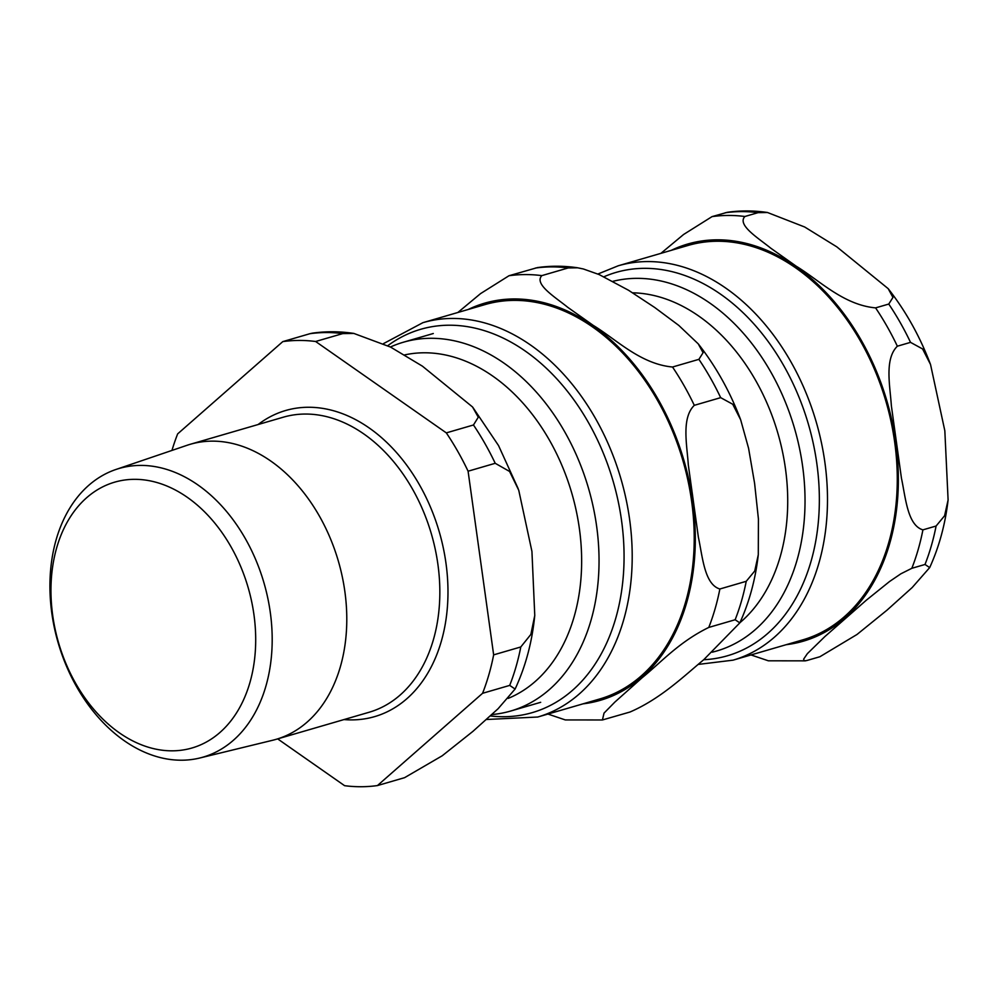 <?xml version="1.0" encoding="UTF-8"?>
<svg xmlns="http://www.w3.org/2000/svg" width="998" height="998" viewBox="0 0 998 998"><rect width="100%" height="100%" fill="white"/><g stroke="black" fill="none" stroke-linecap="round" stroke-linejoin="round"><path stroke-width="1.5" d="M537.373 267.614L508.992 275.735L480.574 293.599L457.857 312.486M547.964 714.057L565.305 719.932L602.418 719.97L604.039 713.096L614.905 702.043L642.263 677.63C661.25 662.223 678.989 641.988 708.78 627.43L735.152 619.746L739.805 622.889L703.727 659.728C684.578 675.534 660.913 698.662 630.025 712.011L602.405 719.97M568.211 267.938L577.642 267.801L583.368 268.973L599.162 274.575L628.466 290.218L654.7 307.484L678.752 325.385L698.251 343.873L703.079 352.718L698.899 359.342L672.527 367.014C640.304 364.033 616.315 339.407 593.236 325.385L567.725 307.297C555.175 297.117 533.78 284.093 541.839 275.623L568.211 267.938A227.556 162.287 -106.2 0 0 535.365 268.063M720.668 397.653L732.732 404.24L740.666 419.796L748.587 448.314L754.6 483.331L758.418 518.972L758.293 554.701L754.725 571.018L746.23 581.31L719.87 588.995C704.413 584.454 702.555 556.56 698.4 537.348L688.321 464.968C687.011 444.921 681.26 418.162 694.296 405.325L720.668 397.653A227.556 162.287 -106.2 0 0 698.899 359.342M712.198 652.193A192.015 136.938 -106.2 0 0 716.751 650.983A192.015 136.938 -106.2 0 0 770.83 372.042A192.015 136.938 -106.2 0 0 612.997 281.311M739.917 622.702A179.74 128.181 -106.2 0 0 755.686 380.5A179.74 128.181 -106.2 0 0 632.645 292.813M486.488 719.496L537.747 717.026L599.786 698.962A205.376 146.469 -106.2 0 0 657.645 400.61A205.376 146.469 -106.2 0 0 484.953 304.602L422.915 322.666L383.544 343.586M806.708 660.564L804.213 660.826L803.64 659.142L807.357 653.653L824.835 636.612L866.264 600.247L889.555 581.51L900.882 573.8L911.835 568.299L925.009 564.469L929.674 567.6L912.197 587.523L886.96 610.202L856.983 634.491L819.894 656.734L806.708 660.564M922.913 529.863C907.456 525.335 905.598 497.441 901.444 478.217L891.376 405.837C890.054 385.802 884.315 359.031 897.352 346.206L910.525 342.364L922.589 348.951L930.535 364.507L944.832 430.774L948.1 499.948L944.595 515.741L936.099 526.021L922.913 529.863A227.556 162.287 73.8 0 1 911.835 568.299M875.583 307.883C843.347 304.914 819.37 280.276 796.279 266.254L770.768 248.178C758.218 237.998 736.823 224.962 744.895 216.491L758.068 212.649L767.499 212.512L804.7 227.008L836.811 246.855L888.183 288.659L892.948 297.429L888.769 304.053L875.583 307.883A227.556 162.287 73.8 0 1 897.352 346.206M751.007 654.938L768.348 660.801L805.461 660.851M727.243 212.325L712.048 216.616L683.618 234.468L660.901 253.355M733.043 660.165A205.376 146.469 73.8 0 0 790.903 361.8A205.376 146.469 73.8 0 0 618.211 265.792L687.996 245.471A205.376 146.469 73.8 0 1 860.688 341.478A205.376 146.469 73.8 0 1 802.841 639.843L733.043 660.165L698.363 664.406M75.611 683.268A138.423 98.727 73.8 0 1 134.418 479.327A138.423 98.727 73.8 0 1 249.899 682.62A138.423 98.727 73.8 0 1 75.611 683.268M404.589 354.926A179.74 128.181 73.8 0 1 549.636 440.505A179.74 128.181 73.8 0 1 508.169 698.4M76.696 686.861A150.311 107.198 -106.2 0 0 199.8 758.006A150.311 107.198 -106.2 0 0 245.421 538.77A150.311 107.198 -106.2 0 0 115.805 469.522A150.311 107.198 -106.2 0 0 76.696 686.861M115.805 469.522L186.913 445.345A153.642 109.568 73.8 0 1 190.231 444.297A153.642 109.568 73.8 0 1 319.422 516.128A153.642 109.568 73.8 0 1 276.134 739.331A153.642 109.568 73.8 0 1 272.778 740.229L199.8 758.006M342.763 333.594L353.891 333.444L390.542 347.067L422.416 366.166L472.528 406.959L478.291 417.214L473.464 424.986L446.318 432.882L315.63 341.491L342.763 333.594A227.556 162.287 73.8 0 0 309.916 333.706L282.783 341.615L177.656 433.881A227.556 162.287 73.8 0 0 171.955 450.435M277.669 738.882L344.597 785.688A227.556 162.287 73.8 0 0 377.444 785.563L482.57 693.298L509.704 685.401L515.093 689.044L498.039 708.78L472.902 731.384L442.201 755.785L404.589 777.667L377.444 785.563M312.287 333.182L309.916 333.706M495.22 463.297L509.579 471.455L518.748 490.255L531.934 551.432L534.766 615.417L530.861 634.429L520.794 646.966L493.648 654.863L468.087 471.206L495.22 463.297A227.556 162.287 73.8 0 0 473.464 424.986M493.648 654.863A227.556 162.287 73.8 0 1 482.57 693.298M446.318 432.882A227.556 162.287 73.8 0 1 468.087 471.206M282.783 341.615A227.556 162.287 73.8 0 1 315.63 341.491M390.418 347.005A192.053 136.963 73.8 0 1 403.342 342.239A192.053 136.963 73.8 0 1 564.831 432.022A192.053 136.963 73.8 0 1 510.739 711.025A192.053 136.963 73.8 0 1 491.914 714.556M735.152 619.746A227.556 162.287 -106.2 0 0 746.23 581.31M708.78 627.43A227.556 162.287 -106.2 0 0 719.87 588.995M694.296 405.325A227.556 162.287 -106.2 0 0 672.527 367.014M541.839 275.623A227.556 162.287 -106.2 0 0 508.992 275.735M583.106 703.827A206.811 147.492 -106.2 0 0 641.988 677.143A206.811 147.492 -106.2 0 0 667.961 418.237A206.811 147.492 -106.2 0 0 468.262 309.455M490.392 715.953A199.612 142.365 -106.2 0 0 572.603 690.229A199.612 142.365 -106.2 0 0 591.565 428.217A199.612 142.365 -106.2 0 0 387.823 345.67M537.747 717.026A205.376 146.469 -106.2 0 0 579.252 693.984A205.376 146.469 -106.2 0 0 595.606 418.673A205.376 146.469 -106.2 0 0 422.915 322.666M603.977 276.758A199.612 142.365 73.8 0 1 810.551 432.009A199.612 142.365 73.8 0 1 703.727 659.728M712.048 216.616A227.556 162.287 73.8 0 1 744.895 216.491M671.317 250.323A206.811 147.492 73.8 0 1 887.035 401.421A206.811 147.492 73.8 0 1 786.15 644.696M725.222 212.774A227.556 162.287 73.8 0 1 758.068 212.649M888.769 304.053A227.556 162.287 73.8 0 1 910.525 342.364M936.099 526.021A227.556 162.287 73.8 0 1 925.009 564.469M520.794 646.966A227.556 162.287 73.8 0 1 509.704 685.401M258.083 424.549A159.406 113.685 73.8 0 1 439.257 531.809A159.406 113.685 73.8 0 1 343.986 719.57M190.231 444.297L283.282 417.201A153.642 109.568 73.8 0 1 412.473 489.032A153.642 109.568 73.8 0 1 369.185 712.235L276.134 739.331M537.411 267.601C550.696 265.718 564.107 265.78 577.642 267.788M698.313 343.948C715.965 366.478 730.087 391.765 740.666 419.796M758.231 555.237C755.411 579.589 749.273 602.143 739.817 622.902M727.268 212.312C740.566 210.428 753.977 210.491 767.512 212.499M888.183 288.659C905.835 311.189 919.944 336.476 930.523 364.507M948.1 499.948C945.268 524.299 939.13 546.854 929.687 567.613M618.211 265.792L597.889 274.026M312.299 333.17C326.059 331.211 339.931 331.299 353.903 333.432M472.778 407.271L498.551 445.595L518.162 488.646M534.766 615.417C532.134 641.988 525.584 666.527 515.105 689.057M510.739 711.025L540.691 702.305M403.342 342.239L433.294 333.519"/></g></svg>

